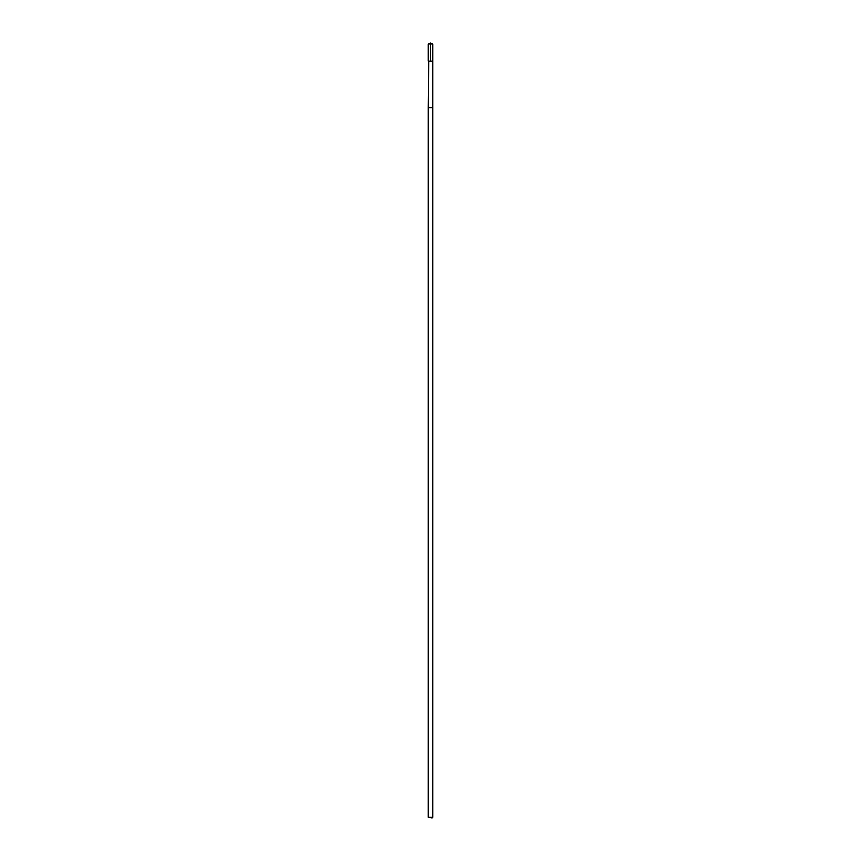 <?xml version="1.0" encoding="UTF-8"?>
<svg xmlns="http://www.w3.org/2000/svg" width="861" height="861" viewBox="0 0 861 861"><rect width="100%" height="100%" fill="white"/><g stroke="black" fill="none" stroke-linecap="round" stroke-linejoin="round"><path stroke-width="1.29" d="M428.713 61.131L432.76 61.131L432.76 43.986L428.24 43.986L428.24 61.131L432.76 61.131L432.76 107.625L428.24 107.625L428.713 61.131M432.76 107.625L428.24 107.625L428.24 817.293L432.76 817.293L432.76 107.625M432.76 817.293L432.104 817.95L428.24 817.293M430.5 61.131L430.5 43.05L428.24 43.986M430.5 43.05L432.76 43.986"/></g></svg>

